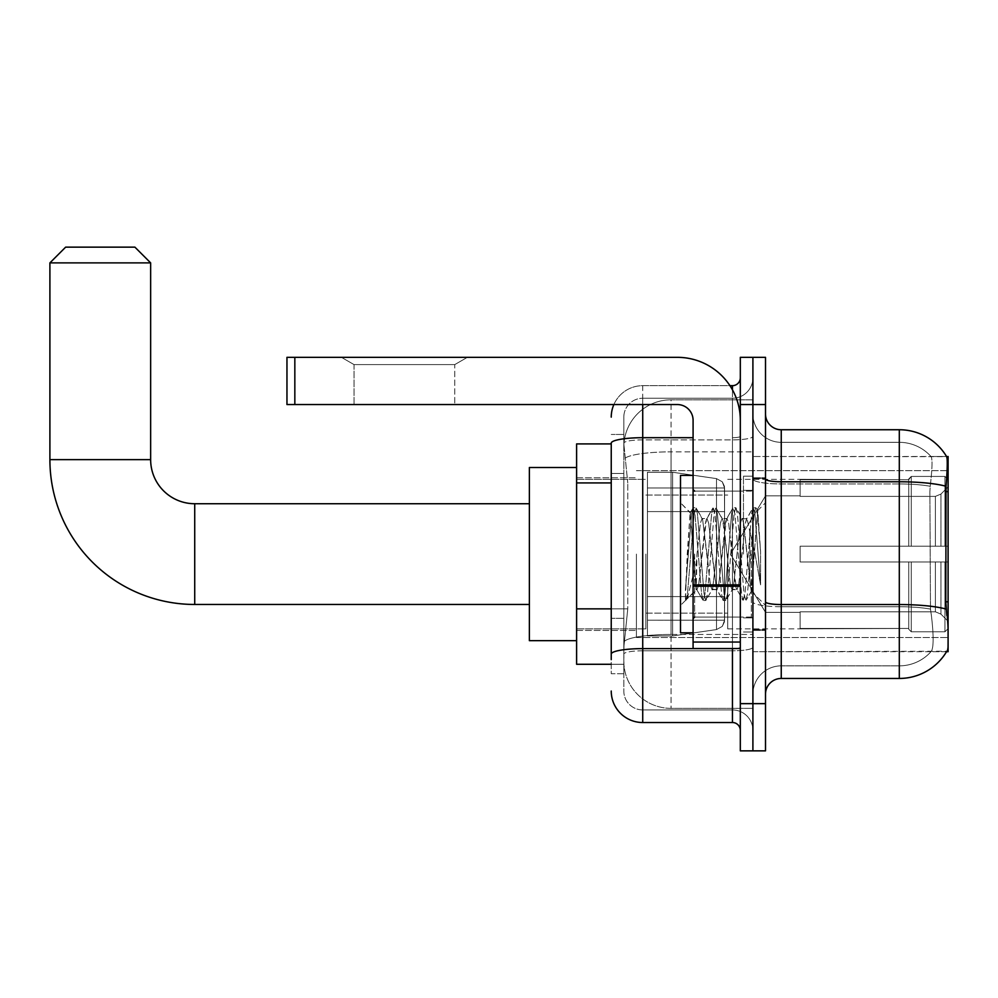 <?xml version="1.0" encoding="UTF-8"?>
<svg xmlns="http://www.w3.org/2000/svg" width="998" height="998" viewBox="0 0 998 998"><rect width="100%" height="100%" fill="white"/><g stroke="black" fill="none" stroke-linecap="round" stroke-linejoin="round"><path stroke-width="0.75" stroke-dasharray="4.99 3.74" d="M948.1 554.09L948.1 637.522L948.1 554.09M636.425 554.09L636.425 637.522L636.425 554.09M611.238 608.855L627.767 608.855L624.024 645.394L627.767 608.855L627.767 482.932L627.767 608.855L576.607 608.855L576.607 664.281L623.937 664.281L623.825 661.138A47.218 47.218 0 0 0 671.055 708.355L752.904 708.355L752.904 634.466L752.904 708.355L671.055 708.355L671.055 634.466L671.055 708.355A47.218 47.218 0 0 1 623.825 661.138L623.825 651.532L623.937 664.281L611.238 664.281M624.024 645.394L623.825 651.532L624.024 645.394M948.1 609.192L948.1 456.498L752.904 456.498L752.904 491.615L752.904 456.498L946.665 456.697C947.613 459.255 947.401 469.122 946.042 486.276L945.817 601.806L946.828 615.492C948.412 635.177 948.412 647.091 946.828 651.22L752.904 651.694L752.904 491.615L752.904 651.694L948.1 651.694L948.1 609.192M576.607 554.09L576.607 467.513L576.607 554.09M752.904 399.824L752.904 634.466L752.904 399.824L671.055 399.824L752.904 399.824M623.9 444.547L627.767 482.932L623.9 444.547A47.218 47.218 0 0 1 671.055 399.824A47.218 47.218 0 0 0 623.9 444.547A47.218 47.218 0 0 1 671.055 399.824L671.055 451.857L752.904 451.857L671.055 451.857L671.055 399.824M611.238 443.91L576.607 443.91L576.607 608.855M765.503 554.09L765.503 630.437L765.503 554.09M752.904 554.09L752.904 476.171L752.904 554.09M743.46 554.09L743.46 476.171L743.46 554.09M946.553 651.694L930.984 651.694L946.553 651.694A55.09 55.09 0 0 0 946.828 651.22C948.412 647.116 948.412 635.202 946.828 615.492M781.247 429.739L899.298 429.739L899.298 665.853A42.502 42.502 0 0 0 931.396 651.22C933.716 647.116 933.716 635.202 931.396 615.492L930.473 609.104L931.396 615.492C933.716 635.177 933.716 647.091 931.396 651.22A42.502 42.502 0 0 1 899.298 665.853L781.247 665.853L781.247 429.739A15.743 15.743 0 0 1 765.503 413.995L765.503 479.04L765.503 413.995M752.904 615.492L752.904 479.04L752.904 615.492M765.503 694.196L765.503 479.04L765.503 694.196A15.743 15.743 0 0 1 781.247 678.453L781.247 615.492L781.247 665.853L899.298 665.853L899.298 442.326A42.502 42.502 0 0 1 931.159 456.697L931.159 456.697A42.502 42.502 0 0 0 899.298 442.326L781.247 442.326A28.331 28.331 0 0 1 752.904 413.995L752.904 479.04L752.904 413.995A28.331 28.331 0 0 0 781.247 442.326L781.247 606.734A28.331 4.915 0 0 1 752.904 601.819A28.331 4.915 0 0 0 781.247 606.734L781.247 442.326A28.331 28.331 0 0 1 752.904 413.995M752.904 404.552L752.904 357.334L765.503 357.334L765.503 404.552L752.904 404.552L752.904 357.334L740.316 357.334L740.316 404.552L752.904 404.552L752.904 703.64L752.904 404.552M740.316 404.552L740.316 750.858L752.904 750.858L752.904 703.64L752.904 750.858L765.503 750.858L765.503 404.552M946.553 456.498A55.09 55.09 0 0 1 946.665 456.697A55.09 55.09 0 0 0 946.553 456.498L930.984 456.498L946.553 456.498M930.211 486.276C932.244 469.16 932.556 459.305 931.159 456.697C932.556 459.267 932.244 469.135 930.211 486.276L929.874 491.615L930.211 486.276A42.502 7.385 180 0 0 899.298 483.955A42.502 7.385 180 0 1 930.211 486.276M930.473 609.104L929.874 491.615L930.473 609.104A42.502 7.385 180 0 0 899.298 606.734A42.502 7.385 180 0 1 930.473 609.104M781.247 442.326L899.298 442.326A42.502 42.502 0 0 1 931.159 456.697A42.502 42.502 0 0 0 899.298 442.326L899.298 678.453L781.247 678.453M752.904 694.196A28.331 28.331 0 0 1 781.247 665.853A28.331 28.331 0 0 0 752.904 694.196A28.331 28.331 0 0 1 781.247 665.853M623.825 673.725L611.238 673.725L611.238 473.489L611.238 673.725L623.825 673.725L623.825 618.298L623.825 673.725M611.238 691.04A31.487 31.487 0 0 0 642.724 722.527L642.724 709.94A18.887 18.887 0 0 1 623.825 691.04L623.825 443.162L623.825 691.04A18.887 18.887 0 0 0 642.724 709.94L732.445 709.94L732.445 659.566L732.445 722.527A7.872 7.872 0 0 1 740.316 730.399L740.316 377.793L740.316 730.399M752.904 659.566L752.904 436.326L752.904 659.566M740.316 554.09L740.316 617.063L740.316 554.09M752.904 377.793L752.904 436.326L752.904 377.793A20.459 20.459 0 0 1 732.445 398.252A20.459 20.459 0 0 0 752.904 377.793A20.459 20.459 0 0 1 732.445 398.252L732.445 709.94L642.724 709.94L642.724 650.808L732.445 650.808A20.459 3.555 0 0 0 752.904 647.265A20.459 3.555 0 0 1 732.445 650.808L732.445 398.252L642.724 398.252L732.445 398.252M613.87 404.552A31.487 31.487 0 0 1 642.724 385.665L732.445 385.665A7.872 7.872 0 0 0 740.316 377.793A7.872 7.872 0 0 1 732.445 385.665L732.445 659.566L732.445 650.808L642.724 650.808L642.724 398.252L642.724 439.881L732.445 439.881A20.459 3.555 0 0 0 752.904 436.326A20.459 3.555 0 0 1 732.445 439.881L642.724 439.881L642.724 659.566L642.724 648.625L732.445 648.625A7.872 1.372 0 0 0 740.316 647.265A7.872 1.372 0 0 1 735.177 648.538M642.724 722.527L732.445 722.527M693.086 437.698L642.724 437.698A31.487 5.464 180 0 0 611.238 443.162L611.238 654.089A31.487 5.464 180 0 1 642.724 648.625L642.724 385.665A31.487 31.487 0 0 0 611.238 417.139A31.487 31.487 0 0 1 642.724 385.665L729.937 385.665M611.238 654.089L611.238 659.566M623.825 473.489L623.825 618.298L623.825 434.454L623.825 473.489L611.238 473.489L623.825 473.489M623.825 417.139L623.825 443.162L623.825 417.139A18.887 18.887 0 0 1 642.724 398.252A18.887 18.887 0 0 0 623.825 417.139A18.887 18.887 0 0 1 642.724 398.252M752.904 730.399A20.459 20.459 0 0 0 732.445 709.94A20.459 20.459 0 0 1 752.904 730.399A20.459 20.459 0 0 0 732.445 709.94M623.825 434.454L611.238 434.454L623.825 434.454M693.086 554.09L693.086 632.807L693.086 554.09M693.086 632.807L680.499 632.807L680.499 475.385L680.499 605.412L680.499 475.385L693.086 475.385M693.573 554.09L690.117 512.785L687.235 554.09L685.414 600.21L687.285 598.264L696.242 563.121L696.242 589.668L697.028 554.09L696.242 563.121L687.285 598.264L685.414 600.497L685.414 590.167L688.283 554.09L691.614 513.92L692.874 508.044L691.614 513.92L685.414 590.167L690.117 512.785L693.273 507.695L690.117 512.785L680.499 502.78L690.404 512.685L696.242 589.668L697.028 589.668L696.242 588.658L696.242 589.668L686.275 599.636L697.028 589.668L696.242 588.658L693.573 554.09M712.023 554.09L708.692 523.289L707.021 518.523L706.497 518.972L698.687 584.903L697.028 589.668L698.687 584.903L705.361 523.289L706.497 518.972L712.859 508.044L711.599 513.92L704.937 594.272L703.278 600.497L701.606 594.272L694.945 513.92L693.273 507.695L695.781 507.695L694.109 513.92L687.447 594.272L685.776 600.497L687.285 598.264L686.187 600.147L687.447 594.272L694.109 513.92L696.18 508.044L693.273 507.695L694.945 513.92L701.606 594.272L702.866 600.147L705.773 600.497L704.101 594.272L697.44 513.92L696.18 508.044L702.555 518.972L702.018 518.523L700.359 523.289L697.028 554.09L700.359 523.289L702.018 518.523L707.021 518.523L712.859 508.044L711.599 513.92L704.937 594.272L703.278 600.497L705.773 600.497L704.101 594.272L697.44 513.92L696.18 508.044L702.018 518.523L707.021 518.523L708.692 523.289L716.489 589.219L712.023 554.09M707.021 554.09L702.555 518.972L710.351 584.903L712.023 589.668L710.351 584.903L707.021 554.09M732.008 554.09L728.677 523.289L727.018 518.523L726.482 518.972L718.685 584.903L717.013 589.668L716.489 589.219L722.851 600.147L721.604 594.272L714.93 513.92L712.859 508.044L715.766 507.695L714.106 513.92L707.432 594.272L705.773 600.497L712.547 589.219L717.013 589.668L722.851 600.147L721.604 594.272L714.93 513.92L713.271 507.695L715.766 507.695L714.106 513.92L707.432 594.272L706.185 600.147L712.023 589.668L717.013 589.668L718.685 584.903L725.346 523.289L726.482 518.972L732.856 508.044L731.596 513.92L724.935 594.272L722.851 600.147L725.758 600.497L724.099 594.272L717.437 513.92L715.766 507.695L722.54 518.972L722.016 518.523L720.344 523.289L712.547 589.219L720.344 523.289L722.016 518.523L727.018 518.523L732.856 508.044L731.596 513.92L724.935 594.272L723.263 600.497L725.758 600.497L724.099 594.272L717.437 513.92L716.177 508.044L722.016 518.523L727.018 518.523L728.677 523.289L735.339 584.903L736.487 589.219L732.008 554.09M727.018 554.09L722.54 518.972L723.687 523.289L730.349 584.903L732.008 589.668L730.349 584.903L727.018 554.09M749.76 531.235L749.76 580.973L743.672 523.289L742.001 518.523L740.341 523.289L733.68 584.903L732.008 589.668L737.011 589.668L742.849 600.147L741.589 594.272L734.927 513.92L732.856 508.044L735.763 507.695L734.091 513.92L727.43 594.272L725.758 600.497L732.532 589.219L737.011 589.668L742.849 600.147L741.589 594.272L734.927 513.92L733.256 507.695L735.763 507.695L734.091 513.92L727.43 594.272L726.17 600.147L732.532 589.219L733.68 584.903L740.341 523.289L742.001 518.523L747.003 518.523L745.344 523.289L738.67 584.903L737.011 589.668L738.67 584.903L745.344 523.289L746.479 518.972L752.841 508.044L751.581 513.92L744.92 594.272L742.849 600.147L745.755 600.497L744.084 594.272L737.422 513.92L735.763 507.695L742.537 518.972L747.003 518.523L752.841 508.044L751.581 513.92L744.92 594.272L743.26 600.497L745.755 600.497L744.084 594.272L737.422 513.92L736.162 508.044L742.537 518.972L743.672 523.289L751.182 591.09L757.794 510.851L760.576 551.432L760.576 584.84L755.062 554.09L747.003 518.523L749.76 531.235L749.76 580.973L751.506 590.966L757.519 510.764L760.576 551.432L757.42 513.92L755.748 507.695L754.089 513.92L747.427 594.272L745.755 600.497L747.427 594.272L754.089 513.92L755.748 507.695L757.42 513.92L760.576 551.432L760.576 584.84L754.912 513.92L752.841 508.044L755.748 507.695L753.253 507.695L754.912 513.92L760.576 584.84L755.062 554.09L749.76 531.235M354.028 364.594L341.428 357.334L467.363 357.334L341.428 357.334L467.363 357.334L341.428 357.334L354.028 364.594L354.028 404.552L454.764 404.552L354.028 404.552L454.764 404.552L354.028 404.552L354.028 364.594L454.764 364.594L467.363 357.334L454.764 364.594L354.028 364.594L454.764 364.594L454.764 404.552L454.764 364.594L354.028 364.594M693.086 648.538L740.316 648.538L693.086 648.538L693.086 642.038L693.086 648.538L740.316 648.538L740.316 420.295A62.961 62.961 0 0 0 677.355 357.334L286.962 357.334L294.834 357.334L286.962 357.334L286.962 404.552L286.962 357.334L286.962 404.552L677.355 404.552A15.743 15.743 0 0 1 693.086 420.295L693.086 648.538M693.086 586.25L740.316 586.25L693.086 586.25L740.316 586.25L740.316 420.295A62.961 62.961 0 0 0 677.355 357.334L294.834 357.334L294.834 404.552L677.355 404.552A15.743 15.743 0 0 1 693.086 420.295L693.086 584.89L740.316 584.89L740.316 648.538L740.316 420.295A62.961 62.961 0 0 0 677.355 357.334L294.834 357.334L294.834 404.552L286.962 404.552L677.355 404.552A15.743 15.743 0 0 1 693.086 420.295L693.086 584.89L740.316 584.89L740.316 420.295M576.607 640.666L529.377 640.666L576.607 640.666L529.377 640.666L576.607 640.666L529.377 640.666L576.607 640.666L529.377 640.666L529.377 467.513L529.377 640.666L529.377 467.513L529.377 640.666L529.377 467.513L529.377 640.666L529.377 467.513L529.377 640.666L529.377 467.513L529.377 640.666L529.377 467.513L529.377 640.666L529.377 467.513L529.377 640.666L529.377 503.728L194.722 503.728L194.722 604.464A144.822 144.822 0 0 1 49.9 459.641L49.9 262.886L150.648 262.886L49.9 262.886L150.648 262.886L49.9 262.886L150.648 262.886L49.9 262.886L150.648 262.886L49.9 262.886L150.648 262.886L49.9 262.886L150.648 262.886L49.9 262.886L150.648 262.886L49.9 262.886L150.648 262.886L134.905 247.142L65.643 247.142L134.905 247.142L150.648 262.886L150.648 459.641L150.648 262.886L134.905 247.142L65.643 247.142L49.9 262.886L65.643 247.142L134.905 247.142L65.643 247.142L134.905 247.142L150.648 262.886L150.648 459.641L150.648 262.886L134.905 247.142L65.643 247.142L49.9 262.886L49.9 459.641L49.9 262.886L65.643 247.142L134.905 247.142L65.643 247.142L134.905 247.142L150.648 262.886L150.648 459.641L150.648 262.886L134.905 247.142L65.643 247.142L49.9 262.886L49.9 459.641L49.9 262.886L65.643 247.142L134.905 247.142L65.643 247.142L134.905 247.142L65.643 247.142L49.9 262.886L49.9 459.641L49.9 262.886M576.607 467.513L529.377 467.513L576.607 467.513L529.377 467.513L576.607 467.513L529.377 467.513L576.607 467.513L529.377 467.513L529.377 554.09L529.377 503.728L194.722 503.728A44.074 44.074 0 0 1 150.648 459.641L150.648 262.886M800.134 546.218L800.134 554.09L800.134 546.218L935.4 546.218L800.134 546.218L908.741 546.218L908.741 478.953L908.741 546.218L911.261 546.218L911.261 476.42L911.261 546.218L800.134 546.218L800.134 561.961L908.741 561.961L908.741 628.453L908.741 561.961L800.134 561.961L800.134 546.218L800.134 561.961L800.134 546.218L948.1 546.218L948.1 479.576L948.1 546.218L944.956 546.218L944.956 476.42L944.956 546.218L911.261 546.218L948.1 546.218L948.1 486.862L948.1 546.218L800.134 546.218L908.741 546.218L908.741 478.953L908.741 479.739L800.134 479.327L908.741 479.739L908.741 546.218L908.741 478.953L911.261 476.42L908.741 478.953L908.741 546.218L911.261 546.218L911.261 476.42L944.956 476.42L911.261 476.42L911.261 546.218L800.134 546.218L800.134 561.961L948.1 561.961L948.1 628.603L948.1 561.961L944.956 561.961L944.956 631.771L948.1 628.603L944.956 631.771L944.956 561.961L911.261 561.961L911.261 631.771L944.956 631.771L911.261 631.771L911.261 561.961L908.741 561.961L908.741 629.239L911.261 631.771L908.741 629.239L908.741 561.961L948.1 561.961L948.1 628.603L948.1 621.317L940.964 614.132L935.4 611.799L940.964 614.132L948.1 621.317L948.1 561.961L800.134 561.961L908.741 561.961L908.741 628.453L800.134 628.865L908.741 628.453L908.741 629.239L908.741 561.961L800.134 561.961L800.134 546.218L800.134 561.961L800.134 546.218L948.1 546.218L948.1 479.576L944.956 476.42L948.1 479.576L948.1 546.218L944.956 546.218L944.956 476.42L944.956 546.218L911.261 546.218L948.1 546.218L948.1 486.862L940.964 494.06L948.1 486.862L948.1 546.218L800.134 546.218L908.741 546.218L908.741 478.953L908.741 479.739L800.134 479.739L800.134 496.38L935.4 496.38L800.134 496.38L800.134 479.327L908.741 479.739L908.741 546.218L908.741 478.953L911.261 476.42L908.741 478.953L908.741 546.218L911.261 546.218L911.261 476.42L944.956 476.42L911.261 476.42L911.261 546.218L800.134 546.218L800.134 561.961L948.1 561.961L948.1 628.603L948.1 561.961L944.956 561.961L944.956 631.771L948.1 628.603L944.956 631.771L944.956 561.961L911.261 561.961L911.261 631.771L944.956 631.771L911.261 631.771L911.261 561.961L908.741 561.961L908.741 629.239L911.261 631.771L908.741 629.239L908.741 561.961L948.1 561.961L948.1 628.603L948.1 621.317L940.964 614.132L935.4 611.799L800.134 611.799L935.4 611.799L940.964 614.132L948.1 621.317L948.1 561.961L800.134 561.961L908.741 561.961L908.741 628.453L800.134 628.453L800.134 611.799L800.134 628.865L908.741 628.453L908.741 629.239L908.741 561.961L800.134 561.961L800.134 546.218L800.134 561.961L800.134 546.218L948.1 546.218L948.1 479.576L944.956 476.42L948.1 479.576L948.1 546.218L944.956 546.218L944.956 476.42L944.956 546.218L911.261 546.218L948.1 546.218L948.1 486.862L940.964 494.06L935.4 496.38L940.964 494.06L948.1 486.862L948.1 546.218L800.134 546.218L908.741 546.218L908.741 478.953L908.741 479.739L800.134 479.739L800.134 496.38L935.4 496.38L800.134 496.38L800.134 479.327L908.741 479.739L908.741 546.218L908.741 478.953L911.261 476.42L908.741 478.953L908.741 546.218L911.261 546.218L911.261 476.42L944.956 476.42L911.261 476.42L911.261 546.218L800.134 546.218L800.134 561.961L948.1 561.961L948.1 628.603L948.1 561.961L944.956 561.961L944.956 631.771L948.1 628.603L944.956 631.771L944.956 561.961L911.261 561.961L911.261 631.771L944.956 631.771L911.261 631.771L911.261 561.961L908.741 561.961L908.741 629.239L911.261 631.771L908.741 629.239L908.741 561.961L948.1 561.961L948.1 628.603L948.1 621.317L940.964 614.132L935.4 611.799L800.134 611.799L935.4 611.799L940.964 614.132L948.1 621.317L948.1 561.961L800.134 561.961L908.741 561.961L908.741 628.453L800.134 628.453L800.134 611.799L800.134 628.865L908.741 628.453L908.741 629.239L908.741 561.961L800.134 561.961L800.134 546.218L800.134 561.961L800.134 546.218L948.1 546.218L948.1 479.576L944.956 476.42L948.1 479.576L948.1 546.218L944.956 546.218L944.956 476.42L944.956 546.218L911.261 546.218L948.1 546.218L948.1 486.862L940.964 494.06L935.4 496.38L940.964 494.06L948.1 486.862L948.1 546.218L800.134 546.218L908.741 546.218L908.741 478.953L908.741 479.739L800.134 479.739L800.134 496.38L935.4 496.38L800.134 496.38L800.134 479.327L908.741 479.739L908.741 546.218L908.741 478.953L911.261 476.42L908.741 478.953L908.741 546.218L911.261 546.218L911.261 476.42L944.956 476.42L911.261 476.42L911.261 546.218L800.134 546.218L800.134 561.961L948.1 561.961L948.1 628.603L948.1 561.961L944.956 561.961L944.956 631.771L948.1 628.603L944.956 631.771L944.956 561.961L911.261 561.961L911.261 631.771L944.956 631.771L911.261 631.771L911.261 561.961L908.741 561.961L908.741 629.239L911.261 631.771L908.741 629.239L908.741 561.961L948.1 561.961L948.1 628.603L948.1 621.317L940.964 614.132L935.4 611.799L800.134 611.799L935.4 611.799L940.964 614.132L948.1 621.317L948.1 561.961L800.134 561.961L908.741 561.961L908.741 628.453L800.134 628.453L800.134 611.799L800.134 628.865L908.741 628.453L908.741 629.239L908.741 561.961L800.134 561.961L800.134 546.218L800.134 561.961L800.134 546.218L948.1 546.218L948.1 479.576L944.956 476.42L948.1 479.576L948.1 546.218L944.956 546.218L944.956 476.42L944.956 546.218L911.261 546.218L948.1 546.218L948.1 486.862L940.964 494.06L935.4 496.38L940.964 494.06L948.1 486.862L948.1 546.218L800.134 546.218L908.741 546.218L908.741 478.953L908.741 479.739L800.134 479.739L800.134 496.38L935.4 496.38L800.134 496.38L800.134 479.327L908.741 479.739L908.741 546.218L908.741 478.953L911.261 476.42L908.741 478.953L908.741 546.218L911.261 546.218L911.261 476.42L944.956 476.42L911.261 476.42L911.261 546.218L800.134 546.218L800.134 561.961L948.1 561.961L948.1 628.603L948.1 561.961L944.956 561.961L944.956 631.771L948.1 628.603L944.956 631.771L944.956 561.961L911.261 561.961L911.261 631.771L944.956 631.771L911.261 631.771L911.261 561.961L908.741 561.961L908.741 629.239L911.261 631.771L908.741 629.239L908.741 561.961L948.1 561.961L948.1 628.603L948.1 621.317L940.964 614.132L935.4 611.799L800.134 611.799L935.4 611.799L940.964 614.132L948.1 621.317L948.1 561.961L800.134 561.961L908.741 561.961L908.741 628.453L800.134 628.453L800.134 611.799L800.134 628.865L908.741 628.453L908.741 629.239L908.741 561.961L800.134 561.961L800.134 546.218L800.134 561.961L800.134 546.218L948.1 546.218L948.1 479.576L944.956 476.42L948.1 479.576L948.1 546.218L944.956 546.218L944.956 476.42L944.956 546.218L911.261 546.218L948.1 546.218L948.1 486.862L940.964 494.06L935.4 496.38L940.964 494.06L948.1 486.862L948.1 546.218L800.134 546.218L908.741 546.218L908.741 478.953L908.741 479.739L800.134 479.739L800.134 496.38L935.4 496.38L800.134 496.38L800.134 479.327L908.741 479.739L908.741 546.218L908.741 478.953L911.261 476.42L908.741 478.953L908.741 546.218L911.261 546.218L911.261 476.42L944.956 476.42L911.261 476.42L911.261 546.218L800.134 546.218L800.134 561.961L948.1 561.961L948.1 628.603L948.1 561.961L944.956 561.961L944.956 631.771L948.1 628.603L944.956 631.771L944.956 561.961L911.261 561.961L911.261 631.771L944.956 631.771L911.261 631.771L911.261 561.961L908.741 561.961L908.741 629.239L911.261 631.771L908.741 629.239L908.741 561.961L948.1 561.961L948.1 628.603L948.1 621.317L940.964 614.132L935.4 611.799L800.134 611.799L935.4 611.799L940.964 614.132L948.1 621.317L948.1 561.961L800.134 561.961L908.741 561.961L908.741 628.453L800.134 628.453L800.134 611.799L800.134 628.865L908.741 628.453L908.741 629.239L908.741 561.961L800.134 561.961L800.134 546.218L800.134 561.961L800.134 546.218L948.1 546.218L948.1 479.576L944.956 476.42L948.1 479.576L948.1 546.218L944.956 546.218L944.956 476.42L944.956 546.218L911.261 546.218L948.1 546.218L948.1 486.862L940.964 494.06L935.4 496.38L940.964 494.06L948.1 486.862L948.1 546.218L800.134 546.218L908.741 546.218L908.741 478.953L908.741 479.739L800.134 479.739L800.134 496.38L935.4 496.38L800.134 496.38L800.134 479.327L908.741 479.739L908.741 546.218L908.741 478.953L911.261 476.42L908.741 478.953L908.741 546.218L911.261 546.218L911.261 476.42L944.956 476.42L911.261 476.42L911.261 546.218L800.134 546.218L800.134 561.961L948.1 561.961L948.1 628.603L948.1 561.961L944.956 561.961L944.956 631.771L948.1 628.603L944.956 631.771L944.956 561.961L911.261 561.961L911.261 631.771L944.956 631.771L911.261 631.771L911.261 561.961L908.741 561.961L908.741 629.239L911.261 631.771L908.741 629.239L908.741 561.961L948.1 561.961L948.1 628.603L948.1 621.317L940.964 614.132L935.4 611.799L800.134 611.799L935.4 611.799L940.964 614.132L948.1 621.317L948.1 561.961L800.134 561.961L908.741 561.961L908.741 628.453L800.134 628.453L800.134 611.799L800.134 628.865L908.741 628.453L908.741 561.961L800.134 561.961L800.134 546.218M727.717 554.09L727.717 628.865L727.717 554.09M645.868 554.09L645.868 628.865L645.868 554.09M647.44 511.587L647.44 635.951L647.44 596.592L724.573 596.592L724.573 620.207L724.573 487.985L724.573 511.6L647.44 511.587L647.44 487.985L647.44 620.207L647.44 596.592L724.573 596.592L724.573 487.985L724.573 511.6L647.44 511.587L647.44 472.241L647.44 635.951L647.44 596.592L724.573 596.592L724.573 487.985L724.573 511.6L647.44 511.587L647.44 487.985L647.44 620.207L647.44 596.592L672.627 596.592L672.627 472.241L672.627 511.587L647.44 511.587L647.44 472.241L647.44 635.951L647.44 596.592L724.573 596.592L724.573 487.985L724.573 511.6L647.44 511.587L647.44 487.985L647.44 620.207L647.44 596.592L724.573 596.592L724.573 487.985L724.573 511.6L647.44 511.587L647.44 472.241L647.44 635.951L647.44 596.592L724.573 596.592L724.573 487.985L724.573 511.6L647.44 511.587L647.44 487.985L647.44 620.207L647.44 596.592L672.627 596.592L672.627 472.241L672.627 511.587L647.44 511.587L647.44 472.241L647.44 635.951L647.44 596.592L724.573 596.592L724.573 487.985L724.573 511.6L647.44 511.587L647.44 487.985L647.44 620.207L647.44 596.592L724.573 596.592L724.573 487.985L724.573 511.6L647.44 511.587L647.44 472.241L647.44 635.951L647.44 596.592L724.573 596.592L724.573 620.22L647.44 620.207L647.44 596.592L672.627 596.592L672.627 635.951L672.627 472.241L672.627 511.587L647.44 511.587L647.44 487.985L647.44 620.207L647.44 596.592L724.573 596.592L724.573 620.22L647.44 620.207L647.44 596.592L724.573 596.592L724.573 620.22L647.44 620.207L647.44 487.985L647.44 620.207L724.573 620.207L647.44 620.207L724.573 620.207L647.44 620.207L724.573 620.207L722.278 626.395L716.489 629.576L716.489 596.592L724.573 596.592L724.436 621.854L722.278 626.395L716.489 629.576L716.489 596.592L724.573 596.592L724.436 621.854L722.278 626.395L716.489 629.576L716.489 596.592L724.573 596.592L724.436 621.854L722.278 626.395L716.489 629.576L716.489 596.592L724.573 596.592L724.436 621.854L722.278 626.395L716.489 629.576L716.489 596.592L672.627 596.592L672.627 635.951L672.627 472.241L672.627 511.587L647.44 511.587L647.44 635.951L647.44 596.592L724.573 596.592L724.436 621.854L722.278 626.395L716.489 629.576L716.489 596.592L672.627 596.592L672.627 635.951L672.627 472.241L672.627 511.587L716.489 511.587L672.627 511.587L672.627 472.241L672.627 511.587L716.489 511.587L672.627 511.587L672.627 472.241L672.627 635.951L672.627 554.09L672.627 635.951L672.627 596.592L716.489 596.592L672.627 596.592L672.627 635.951L672.627 596.592L647.44 596.592L647.44 635.951L672.627 635.951L716.489 629.576L716.489 596.592L716.489 629.576L672.627 635.951L647.44 635.951L672.627 635.951L716.489 629.576L672.627 635.951L647.44 635.951L672.627 635.951L716.489 629.576L672.627 635.951L647.44 635.951L672.627 635.951L716.489 629.576L722.278 626.395L724.573 620.22L722.278 626.395L716.489 629.576L672.627 635.951L647.44 635.951L647.44 472.241L672.627 472.241L716.489 478.616L716.489 629.576L716.489 478.616L716.489 629.576L716.489 478.616L716.489 629.576L716.489 478.616L716.489 629.576L716.489 478.616L722.278 481.797L724.573 487.972L647.44 487.985L647.44 511.587L647.44 472.241L672.627 472.241L716.489 478.616L722.278 481.797L724.573 487.972L647.44 487.985L647.44 511.587L724.573 511.587L716.489 511.587L716.489 478.616L722.278 481.797L724.573 487.972L647.44 487.985L724.573 487.972L647.44 487.985L724.573 487.972L647.44 487.985L724.573 487.972L724.573 511.587L647.44 511.587L724.573 511.587L716.489 511.587L716.489 478.616L672.627 472.241L647.44 472.241L672.627 472.241L716.489 478.616L722.278 481.797L724.573 487.972L724.573 511.587L716.489 511.587L716.489 478.616L722.278 481.797L724.436 486.338L724.573 511.587L647.44 511.587M194.722 604.464A144.822 144.822 0 0 1 49.9 459.641L150.648 459.641L49.9 459.641A144.822 144.822 0 0 0 194.722 604.464A144.822 144.822 0 0 1 49.9 459.641A144.822 144.822 0 0 0 194.722 604.464A144.822 144.822 0 0 1 49.9 459.641A144.822 144.822 0 0 0 194.722 604.464L529.377 604.464M529.377 503.728L194.722 503.728A44.074 44.074 0 0 1 150.648 459.641L49.9 459.641M194.722 503.728A44.074 44.074 0 0 1 150.648 459.641A44.074 44.074 0 0 0 194.722 503.728A44.074 44.074 0 0 1 150.648 459.641A44.074 44.074 0 0 0 194.722 503.728A44.074 44.074 0 0 1 150.648 459.641M935.4 496.38L940.964 494.06L935.4 496.38L800.134 496.38L935.4 496.38L940.964 494.06L948.1 486.862L948.1 479.576L944.956 476.42L948.1 479.576L948.1 486.862L940.964 494.06L935.4 496.38L800.134 496.38L800.134 479.739L800.134 496.38L935.4 496.38L940.964 494.06L948.1 486.862L948.1 546.218L948.1 479.576L948.1 546.218L944.956 546.218L944.956 476.42L944.956 546.218L911.261 546.218L948.1 546.218L948.1 479.576L944.956 476.42L911.261 476.42L908.741 479.739L911.261 476.42L944.956 476.42L948.1 479.576L948.1 486.862L940.964 494.06L935.4 496.38L935.4 546.218L948.1 546.218L935.4 546.218L935.4 496.38M800.134 611.799L935.4 611.799L800.134 611.799L800.134 628.453L800.134 611.799L935.4 611.799L940.964 614.132L935.4 611.799L800.134 611.799L800.134 628.865L908.741 628.453L800.134 628.453L800.134 611.799M800.134 496.38L800.134 479.327L908.741 479.739L800.134 479.739L800.134 496.38M908.741 561.961L908.741 629.239L911.261 631.771L944.956 631.771L948.1 628.603L948.1 561.961L948.1 628.603L944.956 631.771L944.956 561.961L944.956 631.771L911.261 631.771L911.261 561.961L911.261 631.771L908.741 629.239L908.741 561.961L911.261 561.961L908.741 561.961M908.741 628.453L908.741 629.239L908.741 628.453M944.956 561.961L911.261 561.961L944.956 561.961M948.1 561.961L948.1 628.603L948.1 621.317L940.964 614.132L948.1 621.317L948.1 561.961L940.964 561.961L948.1 561.961M935.4 561.961L800.134 561.961L800.134 554.09L800.134 561.961L935.4 561.961L935.4 611.799L935.4 561.961M724.573 511.587L716.489 511.587L716.489 478.616L672.627 472.241L647.44 472.241L672.627 472.241L716.489 478.616L722.278 481.797L724.436 486.338L724.573 511.587L724.436 486.338L722.278 481.797L716.489 478.616L672.627 472.241L647.44 472.241L672.627 472.241L716.489 478.616L722.278 481.797L724.436 486.338L724.573 511.587M740.316 586.25L740.316 648.538M671.055 634.466A47.218 8.196 180 0 0 624.399 641.39A47.218 8.196 180 0 1 671.055 634.466L752.904 634.466L671.055 634.466L671.055 451.857L671.055 634.466M948.1 601.806L945.817 601.806M948.1 491.615L945.817 491.615M625.06 458.194A47.218 8.196 180 0 1 671.055 451.857A47.218 8.196 180 0 0 625.06 458.194M623.825 661.138A47.218 47.218 0 0 0 671.055 708.355M611.238 482.932L576.607 482.932M946.216 609.104A55.09 9.568 180 0 0 899.298 604.551L781.247 604.551A15.743 2.732 0 0 1 765.503 601.819M765.503 479.04A15.743 2.732 0 0 0 781.247 481.772L899.298 481.772A55.09 9.568 180 0 1 946.042 486.276M765.503 703.64L740.316 703.64M899.298 483.955L781.247 483.955A28.331 4.915 0 0 1 752.904 479.04A28.331 4.915 0 0 0 781.247 483.955L899.298 483.955M899.298 606.734L781.247 606.734L899.298 606.734M732.445 648.538L732.445 389.806M642.724 385.665L642.724 404.552M740.316 436.326A7.872 1.372 0 0 1 732.445 437.698A7.872 1.372 -0 0 0 740.316 436.326M642.724 439.881A18.887 3.281 180 0 0 623.825 443.162A18.887 3.281 180 0 1 642.724 439.881M642.724 650.808A18.887 3.281 180 0 0 623.825 654.089A18.887 3.281 180 0 1 642.724 650.808M642.724 709.94A18.887 18.887 0 0 1 623.825 691.04M623.825 618.298L611.238 618.298L623.825 618.298M751.332 554.09L751.332 617.063L751.332 554.09M694.67 554.09L694.67 617.063L694.67 554.09M693.086 642.038L740.316 642.038M940.964 561.961L940.964 614.132L940.964 561.961M940.964 494.06L940.964 546.218L940.964 494.06M716.489 511.587L716.489 478.616L716.489 511.587M740.316 584.89L693.086 584.89M294.834 404.552L294.834 357.334M636.425 470.669L948.1 470.669L636.425 470.669M576.607 477.755L636.425 477.755L576.607 477.755M576.607 630.437L636.425 630.437L576.607 630.437M636.425 637.522L948.1 637.522L636.425 637.522M752.904 477.755L765.503 477.755L752.904 477.755M743.46 632.008L752.904 632.008L743.46 632.008M752.904 490.342L743.46 490.342L752.904 490.342M752.904 617.849L743.46 617.849L752.904 617.849M743.46 476.171L752.904 476.171L743.46 476.171M752.904 630.437L765.503 630.437L752.904 630.437M740.316 491.128L693.086 491.128L740.316 491.128M740.316 617.063L693.086 617.063L740.316 617.063M752.904 629.651L765.503 629.651L752.904 629.651M694.67 491.128L751.332 491.128L752.904 489.556L751.332 491.128L694.67 491.128L693.086 489.556M694.67 617.063L751.332 617.063L752.904 618.635L751.332 617.063L694.67 617.063L693.086 618.635M757.519 510.764L765.503 502.78L757.519 510.764M751.182 591.09L765.503 605.412L751.182 591.09M685.414 600.497L680.499 605.412L685.414 600.497M752.904 478.541L765.503 478.541L752.904 478.541M751.506 590.978L746.167 600.147L751.506 590.978M757.794 510.851L756.16 508.044L757.794 510.851M696.504 589.219L702.866 600.147L696.504 589.219M730.499 554.09L765.503 495.856L800.134 495.856L765.503 495.856L800.134 495.856L765.503 495.856L800.134 495.856L765.503 495.856L800.134 495.856L765.503 495.856L730.499 554.09L765.503 612.335L800.134 612.335L765.503 612.335L800.134 612.335L765.503 612.335L800.134 612.335L765.503 612.335L800.134 612.335L765.503 612.335L730.499 554.09L765.503 495.856L730.499 554.09L765.503 612.335L730.499 554.09L765.503 495.856L730.499 554.09L765.503 612.335L730.499 554.09L765.503 495.856L730.499 554.09L765.503 612.335L730.499 554.09M727.717 628.865L800.134 628.865L727.717 628.865M645.868 613.121L727.717 613.121L645.868 613.121M576.607 628.865L645.868 628.865L576.607 628.865M576.607 479.327L645.868 479.327L576.607 479.327M645.868 495.07L727.717 495.07L645.868 495.07M727.717 479.327L800.134 479.327L727.717 479.327"/><path stroke-width="1.5" d="M946.553 651.694L946.828 651.22A55.09 55.09 0 0 1 899.298 678.453A55.09 55.09 0 0 0 946.553 651.694L948.1 651.694L948.1 456.498L946.665 456.697A55.09 55.09 0 0 0 899.298 429.739A55.09 55.09 0 0 1 946.553 456.498A55.09 55.09 0 0 0 899.298 429.739L781.247 429.739A15.743 15.743 0 0 1 765.503 413.995A15.743 15.743 0 0 0 781.247 429.739L781.247 678.453A15.743 15.743 0 0 0 765.503 694.196M611.238 443.91L576.607 443.91L576.607 664.281L611.238 664.281M752.904 703.64L752.904 750.858L765.503 750.858L765.503 703.64L752.904 703.64L752.904 750.858L740.316 750.858L740.316 703.64L752.904 703.64L752.904 404.552L752.904 703.64M740.316 703.64L740.316 357.334L752.904 357.334L752.904 404.552L752.904 357.334L765.503 357.334L765.503 703.64M946.828 615.492L945.817 601.806L946.042 486.276C947.401 469.147 947.613 459.292 946.665 456.697A55.09 55.09 0 0 0 899.298 429.739L899.298 481.772L781.247 481.772A15.743 2.732 0 0 1 765.503 479.04M946.216 609.104A55.09 9.568 180 0 0 899.298 604.551L899.298 678.453L781.247 678.453M611.238 659.566L611.238 443.162A31.487 5.464 180 0 1 642.724 437.698L693.086 437.698M642.724 404.552L642.724 722.527L732.445 722.527L732.445 648.538M729.937 385.665L732.445 385.665A7.872 7.872 0 0 0 740.316 377.793M740.316 730.399A7.872 7.872 0 0 0 732.445 722.527M611.238 417.139A31.487 31.487 0 0 1 613.87 404.552M642.724 722.527A31.487 31.487 0 0 1 611.238 691.04M693.086 475.385L680.499 475.385L680.499 632.807L693.086 632.807M529.377 604.464L194.722 604.464A144.822 144.822 0 0 1 49.9 459.641L49.9 262.886L65.643 247.142L134.905 247.142L150.648 262.886L49.9 262.886M194.722 604.464L194.722 503.728A44.074 44.074 0 0 1 150.648 459.641L150.648 262.886M576.607 467.513L529.377 467.513L529.377 640.666L576.607 640.666M740.316 648.538L693.086 648.538L693.086 584.89L740.316 584.89M740.316 420.295A62.961 62.961 0 0 0 677.355 357.334L294.834 357.334L294.834 404.552L677.355 404.552A15.743 15.743 0 0 1 693.086 420.295L693.086 584.89M294.834 404.552L286.962 404.552L286.962 357.334L294.834 357.334M948.1 491.615L945.817 491.615M948.1 601.806L945.817 601.806M611.238 482.932L576.607 482.932M611.238 608.855L576.607 608.855M946.042 486.276A55.09 9.568 180 0 0 899.298 481.772L899.298 604.551L781.247 604.551A15.743 2.732 -0 0 1 765.503 601.819M765.503 404.552L740.316 404.552M735.177 648.538A7.872 1.372 0 0 1 732.445 648.625L642.724 648.625A31.487 5.464 180 0 0 611.238 654.089M732.445 389.806L732.445 385.665M49.9 459.641L150.648 459.641M740.316 586.25L693.086 586.25M693.086 642.038L740.316 642.038M694.67 491.128L693.086 489.556M694.67 617.063L693.086 618.635M529.377 503.728L194.722 503.728"/></g></svg>

